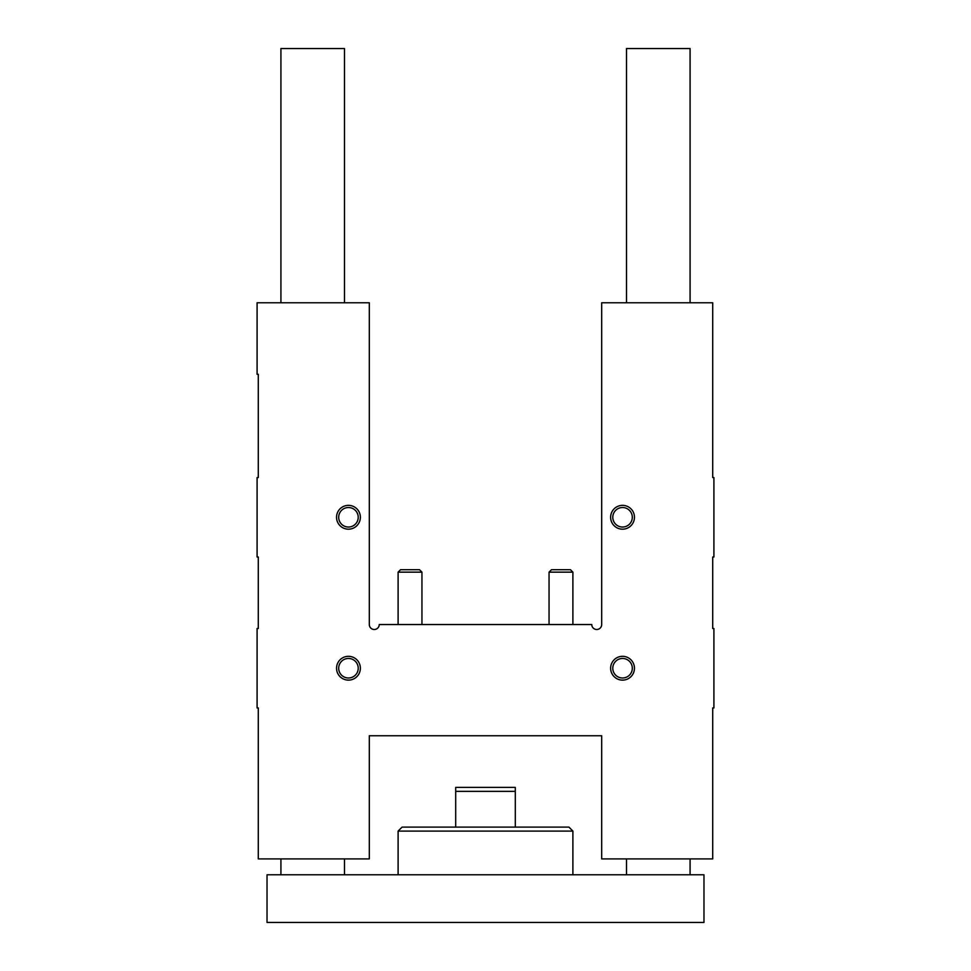 <?xml version="1.0" encoding="UTF-8"?>
<svg xmlns="http://www.w3.org/2000/svg" width="971" height="971" viewBox="0 0 971 971"><rect width="100%" height="100%" fill="white"/><g stroke="black" fill="none" stroke-linecap="round" stroke-linejoin="round"><path stroke-width="1.46" d="M257.097 477.55L257.097 557.002L258.286 557.002L258.286 628.504L257.097 628.504L257.097 707.944L258.286 707.944L258.286 858.898L369.308 858.898L369.308 735.751L601.692 735.751L601.692 858.898L712.714 858.898L712.714 707.944L713.903 707.944L713.903 628.504L712.714 628.504L712.714 557.002L713.903 557.002L713.903 477.55L712.714 477.55L712.714 302.77L601.692 302.77L601.692 624.535A4.964 4.964 0 0 1 596.728 629.499A4.964 4.964 0 0 1 591.764 624.535L379.236 624.535A4.964 4.964 0 0 1 374.272 629.499A4.964 4.964 0 0 1 369.308 624.535L369.308 302.77L257.097 302.77L257.097 374.272L258.286 374.272L258.286 477.55L257.097 477.55M348.455 505.357A11.919 11.919 0 0 1 358.772 523.235A11.919 11.919 0 0 1 338.139 523.235A11.919 11.919 0 0 1 348.455 505.357M622.545 505.357A11.919 11.919 0 0 1 632.861 523.235A11.919 11.919 0 0 1 612.228 523.235A11.919 11.919 0 0 1 622.545 505.357M348.455 656.311A11.919 11.919 0 0 1 358.772 674.177A11.919 11.919 0 0 1 338.139 674.177A11.919 11.919 0 0 1 348.455 656.311M622.545 656.311A11.919 11.919 0 0 1 632.861 674.177A11.919 11.919 0 0 1 612.228 674.177A11.919 11.919 0 0 1 622.545 656.311M622.545 658.459A9.771 9.771 0 0 1 631.004 673.109A9.771 9.771 0 0 1 614.085 673.109A9.771 9.771 0 0 1 622.545 658.459M348.455 658.459A9.771 9.771 0 0 1 356.915 673.109A9.771 9.771 0 0 1 339.996 673.109A9.771 9.771 0 0 1 348.455 658.459M622.545 507.517A9.771 9.771 0 0 1 631.004 522.155A9.771 9.771 0 0 1 614.085 522.155A9.771 9.771 0 0 1 622.545 507.517M348.455 507.517A9.771 9.771 0 0 1 356.915 522.155A9.771 9.771 0 0 1 339.996 522.155A9.771 9.771 0 0 1 348.455 507.517M703.975 922.45L267.025 922.45L267.025 874.786L703.975 874.786L703.975 922.45M344.487 302.77L344.487 48.55L280.922 48.55L280.922 302.77M344.487 858.898L344.487 874.786M690.078 302.77L690.078 48.55L626.513 48.55L626.513 302.77M690.078 858.898L690.078 874.786M398.11 874.786L398.11 831.091L572.89 831.091L572.89 874.786M398.11 831.091L402.079 827.11L568.921 827.11L572.89 831.091M455.702 791.365L515.298 791.365L515.298 787.396L455.702 787.396L455.702 827.11M515.298 827.11L515.298 791.365M549.052 624.535L549.052 572.15L572.89 572.15L572.89 624.535M549.052 572.15L551.492 569.71L570.45 569.71L572.89 572.15M398.11 624.535L398.11 572.15L421.948 572.15L421.948 624.535M398.11 572.15L400.55 569.71L419.508 569.71L421.948 572.15M280.922 858.898L280.922 874.786M626.513 858.898L626.513 874.786"/></g></svg>
